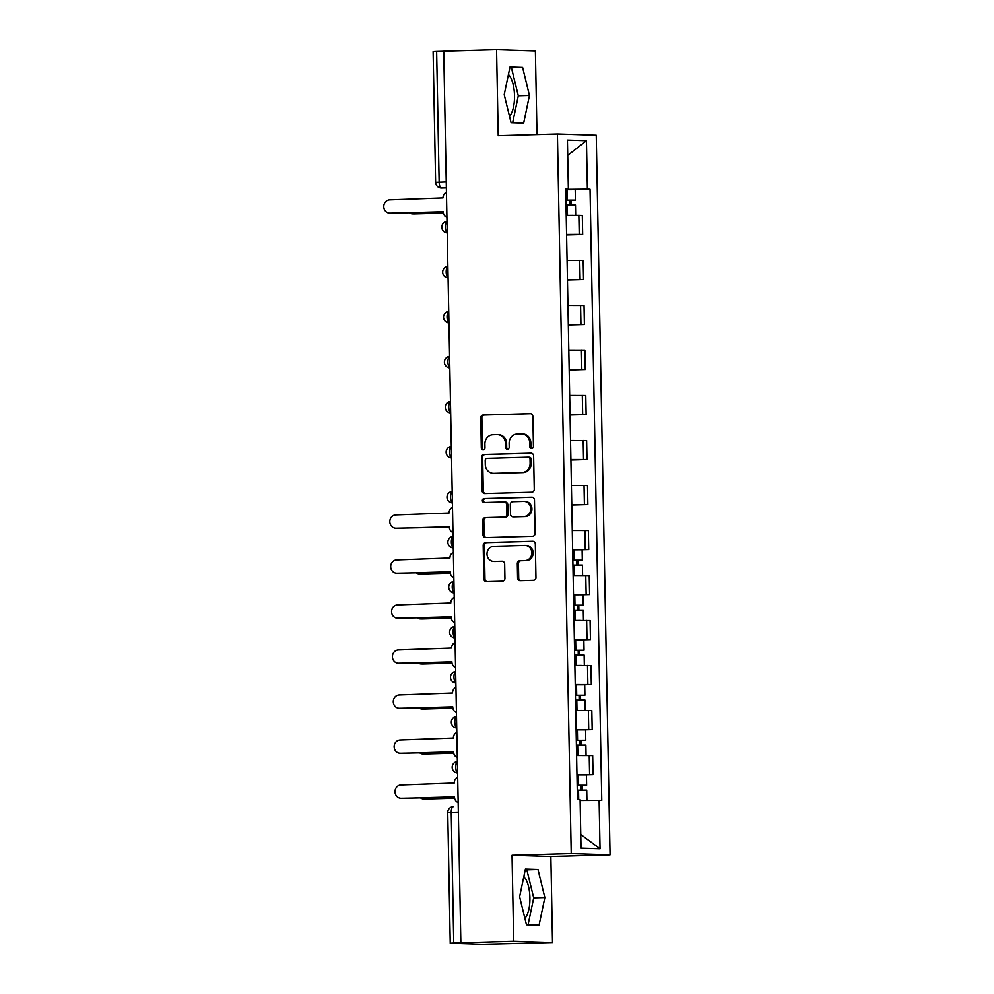 <?xml version="1.0" encoding="UTF-8"?>
<svg xmlns="http://www.w3.org/2000/svg" width="994" height="994" viewBox="0 0 994 994"><rect width="100%" height="100%" fill="white"/><g stroke="black" fill="none" stroke-linecap="round" stroke-linejoin="round"><path stroke-width="1.49" d="M531.653 448.542A1.988 1.826 -88.2 0 0 533.443 446.505L532.859 416.411A2.833 2.609 -88.2 0 0 530.2 413.653L483.295 414.995A2.833 2.609 -88.2 0 0 480.748 417.902L481.32 447.983A1.988 1.826 -88.2 0 0 483.183 449.922A1.988 1.826 -88.2 0 0 484.973 447.884L484.898 443.995A9.07 8.337 -88.2 0 1 493.061 434.689L496.975 434.577A9.07 8.337 -88.2 0 1 497.435 434.577A9.07 8.337 -88.2 0 1 505.486 443.399L505.561 447.3A1.988 1.826 -88.2 0 0 507.425 449.226A1.988 1.826 -88.2 0 0 509.201 447.188L509.127 443.299A9.07 8.337 -88.2 0 1 517.302 433.993L521.204 433.881A9.07 8.337 -88.2 0 1 521.676 433.893A9.07 8.337 -88.2 0 1 529.715 442.715L529.79 446.604A1.988 1.826 -88.2 0 0 531.653 448.542M508.431 74.451A22.514 8.822 -91.6 0 1 514.507 95.648A22.514 8.822 -91.6 0 1 509.487 116.236M523.838 876.571A22.514 8.822 -91.6 0 1 529.914 897.768A22.514 8.822 -91.6 0 1 524.894 918.357M517.588 577.936A2.833 2.609 -88.2 0 0 520.247 580.695L533.405 580.322A2.833 2.609 -88.2 0 0 535.952 577.415L535.319 544.004A2.833 2.609 -88.2 0 0 532.647 541.245L485.743 542.575A2.833 2.609 -88.2 0 0 483.196 545.482L483.842 578.906A2.833 2.609 -88.2 0 0 486.501 581.664L502.392 581.204A2.833 2.609 -88.2 0 0 504.94 578.297L504.666 563.996A2.833 2.609 -88.2 0 0 502.007 561.237L494.13 561.473A7.579 6.97 -88.2 0 1 487.01 553.882A7.579 6.97 -88.2 0 1 493.832 546.315L524.72 545.433A7.579 6.97 -88.2 0 1 531.84 553.024A7.579 6.97 -88.2 0 1 525.006 560.591L519.862 560.728A2.833 2.609 -88.2 0 0 517.315 563.635L517.588 577.936L518.719 577.974A2.833 2.609 -88.2 0 0 520.806 580.682M571.227 853.597L512.034 855.287L513.687 941.268L460.856 942.772L443.734 51.203L496.565 49.7L498.218 135.681L557.41 133.991L571.227 853.597L610.055 854.84L596.238 135.246L557.41 133.991M531.715 492.241A2.833 2.609 -88.2 0 0 534.263 489.334L533.616 455.923A2.833 2.609 -88.2 0 0 530.958 453.165L484.053 454.494A2.833 2.609 -88.2 0 0 481.506 457.402L482.152 490.825A2.833 2.609 -88.2 0 0 484.811 493.583L531.715 492.241M534.474 499.957L535.107 533.38A2.833 2.609 -88.2 0 1 532.56 536.288L485.656 537.617A2.833 2.609 -88.2 0 1 482.997 534.859L482.724 520.558A2.833 2.609 -88.2 0 1 485.271 517.65L504.293 517.116A2.833 2.609 -88.2 0 0 506.841 514.209L506.667 504.716A2.833 2.609 -88.2 0 0 503.995 501.958L484.202 502.529A1.988 1.826 -88.2 0 1 482.338 500.541A1.988 1.826 -88.2 0 1 484.115 498.566L531.802 497.199A2.833 2.609 -88.2 0 1 534.474 499.957M513.687 941.268L552.502 942.511L482.736 944.3L450.245 943.231L447.735 812.52L451.239 812.334L453.749 943.045L450.245 943.231M536.996 134.575L535.381 50.955L496.565 49.7M552.502 942.511L550.85 856.53L610.055 854.84M460.856 942.772L453.749 943.045M446.244 181.977L435.633 182.362L433.123 51.663L436.639 51.477L439.149 182.188A5.778 2.261 88.4 0 0 441.522 188.028L441.224 188.028A5.778 5.305 -88.2 0 0 441.522 188.028L446.356 187.891M443.734 51.278L436.639 51.477M566.58 234.46L579.216 234.385L578.856 215.35L566.22 215.412M578.856 215.35L582.31 215.462L582.67 234.497L566.592 234.957M579.216 234.385L582.67 234.497M567.462 279.973L583.54 279.513L583.167 260.465L567.077 260.428M567.45 279.463L583.54 279.513M568.319 324.976L584.397 324.529L584.037 305.481L567.947 305.431M568.307 324.479L584.397 324.529M569.189 369.992L585.267 369.532L584.894 350.484L568.817 350.447M569.177 369.482L585.267 369.532M570.047 415.007L586.125 414.548L585.764 395.5L569.674 395.45M570.047 414.498L586.125 414.548M570.916 460.011L586.994 459.551L586.622 440.516L570.544 440.466M570.904 459.514L586.994 459.551M571.774 505.027L587.852 504.567L587.491 485.519L571.401 485.482M571.774 504.517L587.852 504.567M581.962 549.769L588.721 549.583L588.361 530.535L572.271 530.485M572.631 549.533L588.721 549.583M582.832 594.785L589.591 594.586L589.218 575.551L573.128 575.501M573.501 594.549L589.591 594.586M583.689 639.788L590.448 639.602L590.088 620.554L573.998 620.517M574.358 639.552L590.448 639.602M584.559 684.804L591.318 684.605L590.945 665.57L574.855 665.52M575.228 684.568L591.318 684.605M585.416 729.82L592.175 729.621L591.815 710.573L575.725 710.536M576.085 729.571L592.175 729.621M586.286 774.823L593.045 774.637L592.673 755.589L576.595 755.539M576.955 774.587L593.045 774.637M565.723 189.419L567.313 189.382L567.288 188.636M565.71 188.748L568.357 188.562L567.425 140.079L586.448 140.701L587.379 189.171L567.313 189.382M580.111 800.481L601.768 800.369L590.038 189.258L587.379 189.171M599.109 800.282L600.041 848.752L581.03 848.143L580.098 799.673L577.439 799.586L565.698 188.475L568.357 188.562M523.676 123.094L529.442 95.449L522.608 67.406L509.997 66.996L504.219 94.641L511.065 122.684L523.676 123.094M512.034 855.287L550.85 856.53M539.071 925.215L544.849 897.57L538.002 869.526L525.391 869.116L519.626 896.762L526.46 924.805L539.071 925.215M575.054 189.68L590.038 189.258M586.448 140.701L567.723 155.375M580.757 834.475L600.041 848.752M512.668 122.734L518.296 95.772L511.45 67.729L509.847 67.679M518.296 95.772L529.442 95.449M511.45 67.729L522.608 67.406M528.062 924.855L533.703 897.893L526.857 869.849L525.254 869.8M533.703 897.893L544.849 897.57M526.857 869.849L538.002 869.526M532.125 448.456A1.988 1.826 -88.2 0 1 530.92 446.641L530.846 442.752A9.07 8.337 -88.2 0 0 522.807 433.918L521.676 433.893M497.435 434.577L498.566 434.614A9.07 8.337 -88.2 0 1 506.617 443.436L506.691 447.337A1.988 1.826 -88.2 0 0 507.884 449.151M530.771 413.703L484.426 415.032A2.833 2.609 -88.2 0 0 481.879 417.94L482.45 448.021A1.988 1.826 -88.2 0 0 483.656 449.835M531.529 453.214L485.184 454.531A2.833 2.609 -88.2 0 0 482.637 457.439L483.283 490.862A2.833 2.609 -88.2 0 0 485.37 493.571M530.038 459.141A1.988 1.826 -88.2 0 0 528.174 457.203L486.998 458.383A1.988 1.826 -88.2 0 0 485.209 460.421L485.296 464.521A9.07 8.337 -88.2 0 0 493.335 473.343A9.07 8.337 -88.2 0 0 493.807 473.343L521.949 472.548A9.07 8.337 -88.2 0 0 530.113 463.241L530.038 459.141L531.169 459.178A1.988 1.826 -88.2 0 0 529.305 457.24L528.373 457.215M493.335 473.343L494.465 473.38A9.07 8.337 -88.2 0 0 494.937 473.38L493.807 473.343M531.169 459.178L531.243 463.279A9.07 8.337 -88.2 0 1 523.08 472.585L494.937 473.38M504.293 501.97L505.138 501.995A2.833 2.609 -88.2 0 1 507.797 504.753L507.971 514.246A2.833 2.609 -88.2 0 1 505.424 517.153L486.401 517.688A2.833 2.609 -88.2 0 0 483.854 520.595L484.128 534.896A2.833 2.609 -88.2 0 0 486.215 537.605M532.374 497.248L485.258 498.603A1.988 1.826 -88.2 0 0 484.848 502.504M524.037 516.545A7.579 6.97 -88.2 0 0 524.124 501.398A7.579 6.97 -88.2 0 0 523.739 501.398L512.867 501.709A2.833 2.609 -88.2 0 0 510.307 504.617L510.494 514.097A2.833 2.609 -88.2 0 0 513.152 516.855L525.167 516.582A7.579 6.97 -88.2 0 0 525.267 501.436L524.124 501.398M513.997 516.892A2.833 2.609 -88.2 0 0 514.283 516.892L513.152 516.855M525.167 516.582L514.283 516.892M525.105 545.433L526.236 545.47A7.579 6.97 -88.2 0 1 526.137 560.628L520.993 560.765A2.833 2.609 -88.2 0 0 518.446 563.673L518.719 577.974M493.745 561.461L494.875 561.498A7.579 6.97 -88.2 0 0 495.26 561.498L494.13 561.473M502.579 561.299L495.26 561.498M533.219 541.295L486.874 542.612A2.833 2.609 -88.2 0 0 484.327 545.52L484.973 578.943A2.833 2.609 -88.2 0 0 487.06 581.652M566.021 205.037L575.489 205L575.688 215.313M568.307 215.375L572.681 215.325M565.921 200.204L571.649 200.167L569.537 200.279L569.624 204.963M409.18 212.666A6.635 6.101 -88.2 0 0 412.821 213.847L443.374 212.977M565.921 200.129L575.402 200.092L571.016 200.328L571.103 204.938M565.723 189.742L575.203 189.705L575.402 200.092M443.386 213.064L414.287 213.896A6.635 6.101 91.8 0 1 413.951 213.896L412.473 213.847M569.537 200.142L571.016 200.328M446.443 192.351A5.778 5.305 -88.2 0 0 443.013 197.893L389.921 199.844A6.635 6.101 -88.2 0 0 389.834 213.114A6.635 6.101 -88.2 0 0 390.182 213.114L443.287 212.033A5.778 5.305 -88.2 0 0 446.927 217.375M443.274 211.697L391.648 213.163A6.635 6.101 91.8 0 1 391.313 213.163L389.834 213.114M572.929 565.126L582.409 565.089L582.608 575.402M575.215 575.464L579.589 575.414M572.842 560.293L578.558 560.256L576.458 560.367L576.545 565.052M416.101 572.755A6.635 6.101 -88.2 0 0 419.729 573.936L450.282 573.066M572.842 560.218L582.31 560.181L577.924 560.417L578.011 565.027M572.643 549.831L582.111 549.794L582.31 560.181M450.307 573.153L421.207 573.985A6.635 6.101 91.8 0 1 420.86 573.985L419.393 573.936M576.445 560.231L577.924 560.417M573.799 610.13L583.267 610.105L583.466 620.405M576.085 620.48L580.459 620.418M573.7 605.309L579.427 605.271L577.315 605.383L577.402 610.055M416.958 617.759A6.635 6.101 -88.2 0 0 420.599 618.951L451.152 618.069M573.7 605.222L583.18 605.197L578.794 605.433L578.881 610.043M573.501 594.834L582.981 594.81L583.18 605.197M451.164 618.169L422.065 618.989A6.635 6.101 91.8 0 1 421.729 618.989L420.251 618.939M577.315 605.234L578.794 605.433M574.656 655.145L584.137 655.108L584.335 665.421M576.942 665.483L581.316 665.433M574.569 650.324L580.285 650.275L578.185 650.387L578.272 655.071M417.828 662.774A6.635 6.101 -88.2 0 0 421.456 663.955L452.009 663.085M574.569 650.238L584.037 650.213L579.651 650.436L579.738 655.058M574.37 639.85L583.838 639.825L584.037 650.213M452.034 663.172L422.935 664.004A6.635 6.101 91.8 0 1 422.587 664.004L421.121 663.955M578.185 650.25L579.651 650.436M575.526 700.149L584.994 700.124L585.193 710.424M577.812 710.499L582.186 710.437M575.427 695.328L581.155 695.291L579.042 695.402L579.142 700.087M418.685 707.79A6.635 6.101 -88.2 0 0 422.326 708.971L452.879 708.101M575.427 695.253L584.907 695.216L580.521 695.452L580.608 700.062M575.228 684.866L584.708 684.829L584.907 695.216M452.891 708.188L423.792 709.02A6.635 6.101 91.8 0 1 423.456 709.02L421.978 708.971M579.042 695.266L580.521 695.452M576.383 745.165L585.864 745.14L586.062 755.44M578.67 755.502L583.043 755.452M576.296 740.344L582.012 740.306L579.912 740.418L579.999 745.09M419.555 752.793A6.635 6.101 -88.2 0 0 423.183 753.974L453.749 753.104M576.296 740.257L585.764 740.232L581.378 740.455L581.465 745.078M576.098 729.869L585.565 729.844L585.764 740.232M453.761 753.191L424.662 754.024A6.635 6.101 91.8 0 1 424.314 754.024L422.848 753.974M579.912 740.269L581.378 740.455M452.494 507.437A5.778 5.305 -88.2 0 0 449.064 512.979L395.972 514.917A6.635 6.101 -88.2 0 0 395.885 528.199A6.635 6.101 -88.2 0 0 396.233 528.199L449.338 527.118A5.778 5.305 -88.2 0 0 452.978 532.449M449.325 526.77L397.699 528.236A6.635 6.101 91.8 0 1 397.364 528.236L395.885 528.199M453.351 552.44A5.778 5.305 -88.2 0 0 449.922 557.982L396.842 559.933A6.635 6.101 -88.2 0 0 396.755 573.203A6.635 6.101 -88.2 0 0 397.091 573.203L450.195 572.122A5.778 5.305 -88.2 0 0 453.836 577.464M450.195 571.786L398.569 573.252A6.635 6.101 91.8 0 1 398.221 573.252L396.755 573.203M454.221 597.456A5.778 5.305 -88.2 0 0 450.791 602.998L397.699 604.948A6.635 6.101 -88.2 0 0 397.612 618.218A6.635 6.101 -88.2 0 0 397.96 618.218L451.065 617.137A5.778 5.305 -88.2 0 0 454.705 622.468M451.052 616.789L399.426 618.268A6.635 6.101 91.8 0 1 399.091 618.268L397.612 618.218M455.09 642.472A5.778 5.305 -88.2 0 0 451.649 648.013L398.569 649.952A6.635 6.101 -88.2 0 0 398.482 663.222A6.635 6.101 -88.2 0 0 398.818 663.222L451.922 662.141A5.778 5.305 -88.2 0 0 455.563 667.483M451.922 661.805L400.296 663.271A6.635 6.101 91.8 0 1 399.948 663.271L398.482 663.222M455.948 687.475A5.778 5.305 -88.2 0 0 452.518 693.017L399.426 694.968A6.635 6.101 -88.2 0 0 399.339 708.237A6.635 6.101 -88.2 0 0 399.687 708.237L452.792 707.156A5.778 5.305 -88.2 0 0 456.432 712.499M452.779 706.809L401.154 708.287A6.635 6.101 91.8 0 1 400.818 708.287L399.339 708.237M456.818 732.491A5.778 5.305 -88.2 0 0 453.376 738.033L400.296 739.983A6.635 6.101 -88.2 0 0 400.209 753.253A6.635 6.101 -88.2 0 0 400.545 753.253L453.649 752.172A5.778 5.305 -88.2 0 0 457.29 757.503M453.649 751.824L402.023 753.303A6.635 6.101 91.8 0 1 401.675 753.29L400.209 753.253M577.253 790.18L586.721 790.143L586.92 800.406M577.166 785.359L582.882 785.31L580.769 785.422L580.869 790.106M420.412 797.809A6.635 6.101 -88.2 0 0 424.053 798.99L454.606 798.12M577.154 785.272L586.634 785.248L582.248 785.471L582.335 790.081M576.955 774.885L586.435 774.86L586.634 785.248M454.618 798.207L425.519 799.039A6.635 6.101 91.8 0 1 425.183 799.039L423.705 798.99M580.769 785.285L582.248 785.471M457.675 777.507A5.778 5.305 -88.2 0 0 454.246 783.036L401.154 784.987A6.635 6.101 -88.2 0 0 401.067 798.257A6.635 6.101 -88.2 0 0 401.414 798.257L454.519 797.176A5.778 5.305 -88.2 0 0 458.159 802.518M454.507 796.84L402.881 798.306A6.635 6.101 91.8 0 1 402.545 798.306L401.067 798.257M447.735 812.52A5.778 5.778 0 0 1 453.339 806.643L453.401 806.643A5.778 2.261 88.4 0 0 453.339 806.643A5.778 2.261 88.4 0 0 451.239 812.334L458.346 812.135M588.721 729.509L588.361 710.474M587.864 684.506L587.491 665.458M586.994 639.49L586.634 620.442M586.137 594.474L585.764 575.439M585.267 549.471L584.907 530.423M584.41 504.455L584.037 485.407M583.54 459.439L583.18 440.404M582.67 414.436L582.31 395.388M581.813 369.42L581.44 350.385M580.943 324.417L580.583 305.369M580.086 279.401L579.713 260.353M589.591 774.525L589.218 755.477M447.002 221.463A5.778 2.261 88.4 0 0 445.312 227.042A5.778 2.261 88.4 0 0 447.213 232.745M447.859 266.467A5.778 2.261 88.4 0 0 446.182 272.058A5.778 2.261 88.4 0 0 448.083 277.761M448.729 311.482A5.778 2.261 88.4 0 0 447.051 317.061A5.778 2.261 88.4 0 0 448.94 322.764M449.599 356.486A5.778 2.261 88.4 0 0 447.909 362.077A5.778 2.261 88.4 0 0 449.81 367.78M450.456 401.501A5.778 2.261 88.4 0 0 448.779 407.093A5.778 2.261 88.4 0 0 450.68 412.783M451.326 446.517A5.778 2.261 88.4 0 0 449.636 452.096A5.778 2.261 88.4 0 0 451.537 457.799M452.183 491.521A5.778 2.261 88.4 0 0 450.506 497.112A5.778 2.261 88.4 0 0 452.407 502.815M453.053 536.536A5.778 2.261 88.4 0 0 451.363 542.115A5.778 2.261 88.4 0 0 453.264 547.818M453.91 581.552A5.778 2.261 88.4 0 0 452.233 587.131A5.778 2.261 88.4 0 0 454.134 592.834M454.78 626.555A5.778 2.261 88.4 0 0 453.09 632.147A5.778 2.261 88.4 0 0 454.991 637.85M455.65 671.571A5.778 2.261 88.4 0 0 453.96 677.15A5.778 2.261 88.4 0 0 455.861 682.853M456.507 716.575A5.778 2.261 88.4 0 0 454.83 722.166A5.778 2.261 88.4 0 0 456.731 727.869M457.377 761.59A5.778 2.261 88.4 0 0 455.687 767.182A5.778 2.261 88.4 0 0 457.588 772.872M530.846 442.752L529.715 442.715M506.691 447.337L505.561 447.3M506.617 443.436L505.486 443.399M482.45 448.021L481.32 447.983M481.879 417.94L480.748 417.902M484.426 415.032L483.295 414.995M530.92 446.641L529.79 446.604M483.283 490.862L482.152 490.825M482.637 457.439L481.506 457.402M485.184 454.531L484.053 454.494M523.08 472.585L521.949 472.548M531.243 463.279L530.113 463.241M484.128 534.896L482.997 534.859M483.854 520.595L482.724 520.558M486.401 517.688L485.271 517.65M505.424 517.153L504.293 517.116M507.971 514.246L506.841 514.209M507.797 504.753L506.667 504.716M485.258 498.603L484.115 498.566M518.446 563.673L517.315 563.635M520.993 560.765L519.862 560.728M526.137 560.628L525.006 560.591M484.973 578.943L483.842 578.906M484.327 545.52L483.196 545.482M486.874 542.612L485.743 542.575M567.288 205L567.487 215.387M567.002 189.717L567.201 200.105M414.287 213.896L412.821 213.847M390.182 213.114L391.648 213.163M574.209 565.089L574.408 575.476M573.911 549.806L574.11 560.194M421.207 573.985L419.729 573.936M575.066 610.105L575.265 620.492M574.78 594.81L574.979 605.197M422.065 618.989L420.599 618.951M575.936 655.121L576.135 665.495M575.638 639.825L575.837 650.213M422.935 664.004L421.456 663.955M576.793 700.124L576.992 710.511M576.508 684.829L576.706 695.216M423.792 709.02L422.326 708.971M577.663 745.14L577.862 755.527M577.365 729.844L577.564 740.232M424.662 754.024L423.183 753.974M396.233 528.199L397.699 528.236M397.091 573.203L398.569 573.252M397.96 618.218L399.426 618.268M398.818 663.222L400.296 663.271M399.687 708.237L401.154 708.287M400.545 753.253L402.023 753.303M578.533 790.143L578.707 799.623M578.235 774.86L578.433 785.248M425.519 799.039L424.053 798.99M401.414 798.257L402.881 798.306M447.002 221.376A5.778 5.778 0 0 0 441.808 227.228A5.778 5.778 0 0 0 447.225 232.882M447.859 266.38A5.778 5.778 0 0 0 442.678 272.244A5.778 5.778 0 0 0 448.083 277.885M448.729 311.395A5.778 5.778 0 0 0 443.535 317.248A5.778 5.778 0 0 0 448.953 322.901M449.586 356.411A5.778 5.778 0 0 0 444.405 362.263A5.778 5.778 0 0 0 449.81 367.917M450.456 401.414A5.778 5.778 0 0 0 445.262 407.267A5.778 5.778 0 0 0 450.68 412.92M451.326 446.43A5.778 5.778 0 0 0 446.132 452.282A5.778 5.778 0 0 0 451.537 457.936M452.183 491.434A5.778 5.778 0 0 0 446.989 497.298A5.778 5.778 0 0 0 452.407 502.939M453.053 536.449A5.778 5.778 0 0 0 447.859 542.302A5.778 5.778 0 0 0 453.264 547.955M453.91 581.465A5.778 5.778 0 0 0 448.729 587.317A5.778 5.778 0 0 0 454.134 592.971M454.78 626.468A5.778 5.778 0 0 0 449.586 632.333A5.778 5.778 0 0 0 455.003 637.974M455.637 671.484A5.778 5.778 0 0 0 450.456 677.336A5.778 5.778 0 0 0 455.861 682.99M456.507 716.5A5.778 5.778 0 0 0 451.313 722.352A5.778 5.778 0 0 0 456.731 728.006M457.364 761.503A5.778 5.778 0 0 0 452.183 767.356A5.778 5.778 0 0 0 457.588 773.009M435.633 182.362A5.778 5.778 0 0 0 441.224 188.028M529.404 457.24L528.274 457.203M505.275 501.995L504.144 501.958M514.134 516.892L513.003 516.855"/></g></svg>
